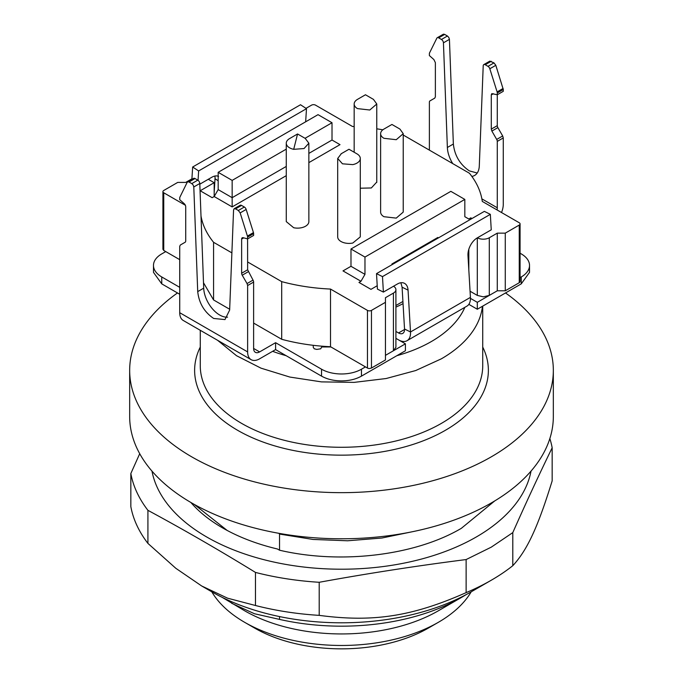<?xml version="1.0" encoding="UTF-8"?>
<svg xmlns="http://www.w3.org/2000/svg" width="683" height="683" viewBox="0 0 683 683"><rect width="100%" height="100%" fill="white"/><g stroke="black" fill="none" stroke-linecap="round" stroke-linejoin="round"><path stroke-width="1.02" d="M428.378 628.07L438.366 622.307L428.378 628.07A122.863 70.938 180 0 1 254.622 628.07L244.634 622.307A136.984 79.091 -0 0 0 438.366 622.307L438.366 622.307A136.984 79.091 -0 0 0 471.21 591.811M211.79 591.811A136.984 79.091 -0 0 0 244.634 622.307M279.543 616.578L279.543 619.404A169.469 97.84 -0 0 0 461.332 597.514L438.366 610.781A136.984 79.091 180 0 1 438.366 610.781A136.984 79.091 180 0 1 244.634 610.773L222.265 597.403M438.366 610.773L461.332 597.514A169.469 97.84 -0 0 0 466.13 594.628M279.543 619.404L254.452 613.744L231.648 603.277M471.321 591.751L491.29 580.217L471.321 591.751A183.59 105.993 180 0 1 211.679 591.751L201.69 585.98L227.567 598.18L255.476 605.505A211.832 122.3 0 0 0 319.209 615.366C373.106 622.537 412.242 616.484 466.13 592.631A211.832 122.3 0 0 0 491.29 580.217L491.29 580.217A211.832 122.3 0 0 0 512.796 565.695C527.233 550.097 537.717 527.498 552.163 480.875L552.163 447.792A211.832 122.3 0 0 0 549.849 438.571M255.476 605.505L255.476 572.422C219.619 550.378 183.77 529.684 147.921 510.329A211.832 122.3 0 0 1 130.837 473.524L130.837 506.607A211.832 122.3 0 0 0 147.921 543.403L175.821 568.299L201.69 585.98M552.163 447.792C539.041 474.719 525.919 502.995 512.796 532.612L491.29 547.143L466.13 559.556C417.159 565.789 368.188 573.361 319.209 582.283L319.209 615.366M512.796 565.695L512.796 532.612M466.13 592.631L466.13 559.556M255.476 572.422A211.832 122.3 0 0 0 319.209 582.283M147.921 543.403L147.921 510.329M130.837 473.524L139.716 453.708M414.59 531.272L381.942 538.016L347.604 540.782L312.985 539.442L279.543 534.072L279.543 550.216C340.697 564.542 415.196 555.578 461.332 528.335L494.731 500.929M531.024 471.116A190.651 110.074 180 0 1 476.307 536.975A190.651 110.074 180 0 1 278.246 562.98A190.651 110.074 180 0 1 151.976 471.116M278.801 533.303L279.543 534.072M190.856 502.466A168.3 97.165 0 0 0 222.496 527.848A168.3 97.165 0 0 0 277.435 548.995L279.543 550.216M194.279 504.421L227.208 530.469M482.446 306.274A141.227 81.533 180 0 1 441.363 358.823L415.734 370.536L386.126 378.527L354.127 382.378L321.454 381.882L289.857 377.059L261.026 368.171L236.497 355.698L217.604 340.305M177.486 292.956A211.832 122.3 -0 0 0 129.668 370.357A211.832 122.3 -0 0 0 191.71 456.842A211.832 122.3 -0 0 0 422.564 483.351A211.832 122.3 -0 0 0 553.332 370.357A211.832 122.3 -0 0 0 505.514 292.956M464.858 307.324A127.098 73.38 180 0 1 431.374 341.534A127.098 73.38 180 0 1 396.84 355.698M286.16 355.698A127.098 73.38 180 0 1 272.628 351.318M330.939 346.964L321.727 346.964L321.727 346.161M403.047 303.645A90.387 52.181 180 0 1 395.909 307.094M321.727 346.964L320.694 348.808L316.784 349.406L314.291 348.808L313.258 347.365L313.258 345.316A141.227 81.533 180 0 1 281.703 339.289L253.624 323.085M179.723 287.338L161.751 276.957A28.242 16.307 180 0 1 153.479 265.431A28.242 16.307 180 0 1 161.751 253.897L165.747 251.592M365.465 366.899L361.469 369.204A28.242 16.307 180 0 1 341.5 373.977A28.242 16.307 180 0 1 321.531 369.204L275.591 342.687L259.617 351.907A8.469 4.892 -60 0 1 255.374 352.326A8.469 4.892 -60 0 1 253.624 348.45L253.624 282.07A2.826 1.631 -120 0 0 253.47 281.097A2.826 1.631 -120 0 0 253.034 280.107L247.05 283.565L247.63 285.528L247.63 351.907L179.723 312.703L179.723 246.324L180.312 245.035L185.136 242.252A2.826 1.631 -120 0 0 185.563 241.748A2.826 1.631 -120 0 0 185.716 240.954L185.716 206.778A2.826 1.631 -120 0 0 185.306 205.139A2.826 1.631 -120 0 0 184.239 203.696L179.723 199.701L179.774 197.43L187.185 182.318L187.927 181.746L189.012 182.002L191.795 183.607L193.178 185.042L193.793 186.963L199.786 183.505A2.826 1.631 -120 0 0 199.171 181.584A2.826 1.631 -120 0 0 197.788 180.15L191.795 183.607M247.63 351.907A16.947 9.784 -60 0 0 251.139 359.668A16.947 9.784 -60 0 0 259.617 358.823L275.591 349.602L321.531 376.12C327.089 379.244 333.748 380.832 341.5 380.901C349.252 380.832 355.911 379.244 361.469 376.12L405.412 350.755L405.412 343.839L385.443 355.365L393.425 350.755L395.909 347.297L395.909 289.643A8.469 4.892 -0 0 0 393.519 286.237M405.412 343.839L395.909 338.35M395.909 331.434L398.548 332.954A8.469 4.892 -120 0 0 402.791 333.381A8.469 4.892 -120 0 0 404.532 329.01L410.509 331.972L408.058 290.147A14.121 8.7 116.4 0 0 404.643 283.419A14.121 8.7 116.4 0 0 404.353 283.266A14.121 8.7 116.4 0 0 397.378 284.008L383.394 292.085L377.417 289.114L376.512 273.635L484.358 211.371L490.343 214.342L382.489 276.606L383.394 292.085M470.45 298.369L477.306 302.321L477.306 309.245L521.249 283.872L529.521 272.346L529.521 265.431A28.242 16.307 180 0 1 521.249 276.957L520.079 277.631M477.306 237.863L477.306 295.406L483.299 296.84L489.293 295.406L497.284 290.796L477.306 302.321M520.079 253.222L521.249 253.897A28.242 16.307 180 0 1 529.521 265.431M477.306 309.245L468.845 304.353M153.479 265.431L153.479 272.346L161.751 283.872L179.723 294.253M275.591 342.687L275.591 349.602M501.518 212.524A16.947 9.784 120 0 0 503.277 204.311L503.277 137.94L502.688 135.968L496.695 139.426A2.826 1.631 60 0 1 497.13 140.425A2.826 1.631 60 0 1 497.284 141.398L497.284 207.769A8.469 4.892 120 0 1 497.028 209.929M398.599 339.903A16.947 9.784 -120 0 0 407.025 340.715A16.947 9.784 -120 0 0 410.509 331.972L470.425 297.387A16.947 9.784 -120 0 1 466.941 306.121L407.025 340.715M251.139 359.668L183.24 320.464A16.947 9.784 -60 0 1 179.723 312.703M199.786 183.505L203.705 288.158A22.599 13.045 -120 0 0 219.67 315.008A22.599 13.045 -120 0 0 227.567 317.16M193.793 186.963L197.72 291.615C198.984 303.132 204.302 312.08 213.677 318.466L224.98 319.584L229.642 310.048L233.569 209.929L234.184 208.716L235.558 208.87L241.551 205.412A2.826 1.631 -120 0 0 240.168 205.259A2.826 1.631 -120 0 0 240.143 205.276A2.826 1.631 -120 0 0 240.109 205.293M241.551 205.412L244.335 207.017L238.341 210.484L240.168 212.908L247.588 236.583L247.63 269.785L253.034 280.107M247.63 237.086L253.624 233.629A2.826 1.631 -120 0 0 253.581 233.125A2.826 1.631 -120 0 0 253.453 232.596L246.162 209.442A2.826 1.631 -120 0 0 245.428 208.025A2.826 1.631 -120 0 0 244.335 207.017M253.624 233.629L253.624 235.447L247.63 238.905L243.122 237.693A2.826 1.631 -120 0 0 242.226 237.778A2.826 1.631 -120 0 0 242.055 237.906A2.826 1.631 -120 0 0 241.637 239.067L243.737 237.863M189.012 182.002L195.005 178.536A2.826 1.631 -120 0 0 193.912 178.289A2.826 1.631 -120 0 0 193.596 178.4L187.603 181.857M195.005 178.536L197.788 180.15M214.872 176.043A14.121 7.564 -56.7 0 1 215.025 178.707L214.18 192.205M191.88 179.39L192.657 167.011L300.511 104.747L306.488 108.674L305.66 121.805M429.376 150.115L429.376 102.194A2.826 1.631 60 0 1 429.53 101.4A2.826 1.631 60 0 1 429.966 100.896L434.781 98.113L435.37 96.824L435.37 62.648L433.884 59.566L429.376 55.562L429.376 53.752A2.826 1.631 60 0 1 429.419 53.291A2.826 1.631 60 0 1 429.547 52.907L436.838 38.18A2.826 1.631 60 0 1 437.248 37.727A2.826 1.631 60 0 1 437.572 37.608A2.826 1.631 60 0 1 438.665 37.864L441.449 39.469A2.826 1.631 60 0 1 442.832 40.912A2.826 1.631 60 0 1 443.438 42.824L449.431 39.366L448.816 37.445L447.442 36.011L444.659 34.406L443.566 34.15L442.832 34.722M449.431 39.366L453.358 144.028C454.622 155.528 459.941 164.475 469.323 170.878L477.221 173.021M491.871 93.639L497.284 94.766L503.277 91.309L503.277 89.49L495.815 65.312L493.988 62.887L489.771 61.154M493.988 62.887L487.995 66.345A2.826 1.631 60 0 1 489.088 67.344A2.826 1.631 60 0 1 489.822 68.77L497.113 91.915A2.826 1.631 60 0 1 497.241 92.453A2.826 1.631 60 0 1 497.284 92.956L497.284 125.646L491.29 129.104L491.88 131.076L497.864 127.619A2.826 1.631 60 0 1 497.437 126.62A2.826 1.631 60 0 1 497.284 125.646M497.864 127.619L502.688 135.968M490.343 214.342L491.248 229.821L477.263 237.889A14.121 8.7 116.4 0 0 470.408 245.453A14.121 8.7 116.4 0 0 467.975 255.562L470.425 297.387M187.185 182.318L187.927 181.746M247.05 283.565L242.226 275.215L248.219 271.749M241.637 239.067L241.637 273.243A2.826 1.631 -120 0 0 241.791 274.216A2.826 1.631 -120 0 0 242.226 275.215M235.558 208.87L238.341 210.484M240.143 205.276L234.184 208.716M496.695 139.426L491.88 131.076M491.29 129.104L491.29 94.937L493.382 93.725M491.7 93.767L491.29 94.937M487.995 66.345L485.212 64.74A2.826 1.631 60 0 0 483.829 64.586A2.826 1.631 60 0 1 483.829 64.586A2.826 1.631 60 0 0 483.214 65.79L479.295 165.918A22.599 13.045 60 0 1 474.625 175.454A22.599 13.045 60 0 1 471.859 176.41M452.761 163.621A22.599 13.045 60 0 1 447.365 147.485L443.438 42.824M400.887 282.753L402.082 287.184L404.532 329.01M198.053 180.321L198.642 170.946L306.488 108.674M218.569 176.479C216.742 175.488 214.453 175.762 211.713 177.307L199.812 184.179M192.657 167.011L198.642 170.946M382.489 276.606L376.512 273.635M129.668 370.357L129.668 416.485A211.832 122.3 -0 0 0 191.71 502.961A211.832 122.3 -0 0 0 422.564 529.47A211.832 122.3 -0 0 0 553.332 416.485L553.332 370.357M367.463 310.398L330.504 289.063L330.504 346.716L367.463 368.052A2.826 1.631 180 0 0 369.46 368.53L371.458 368.052L385.443 359.975L385.443 302.321L371.458 310.398A2.826 1.631 180 0 1 369.46 310.876A2.826 1.631 180 0 1 367.463 310.398L367.463 368.052M330.504 289.063A141.227 81.533 180 0 1 281.703 281.635L281.703 339.289M330.504 346.716A141.227 81.533 180 0 1 313.258 345.316M229.676 309.254L213.566 299.948L213.566 242.294L231.879 252.872M203.508 282.762L213.566 299.948M185.358 205.259L163.749 192.785A2.826 1.631 180 0 1 162.921 191.633L162.921 249.286L163.749 250.439L179.723 259.66M402.919 301.459L395.909 305.506M247.63 261.965L281.703 281.635M213.566 242.294A141.227 81.533 180 0 1 201.007 216.033M162.921 191.633A2.826 1.631 180 0 1 163.749 190.48L177.725 182.404L185.716 182.404L191.923 178.826M286.262 166.439L232.152 197.686L218.176 189.609L214.18 196.533L212.182 197.686L200.196 190.762L214.18 182.694L208.281 179.287M218.176 189.609L218.176 172.312L318.03 114.659L332.015 122.735L305.053 138.299M214.18 182.694L214.18 196.533L232.152 206.906L286.262 175.668M286.262 149.142L232.152 180.389L232.152 206.906M308.861 162.622L340.006 144.642L332.015 140.032L308.861 153.393M305.993 108.349L311.542 105.148A2.826 1.631 180 0 1 313.54 104.67A2.826 1.631 180 0 1 315.537 105.148L352.496 126.483A141.227 81.533 180 0 1 354.17 126.568M376.768 128.822A141.227 81.533 180 0 1 382.847 129.813M505.275 290.796L505.275 233.142L497.284 233.142L497.284 290.796L505.275 290.796L519.251 282.719A2.826 1.631 180 0 0 520.079 281.567L520.079 223.913A2.826 1.631 180 0 0 519.251 222.76L482.292 201.425A141.227 81.533 180 0 0 469.434 173.251L403.226 135.021M520.079 223.913A2.826 1.631 180 0 1 519.251 225.066L505.275 233.142M470.818 219.192L470.818 217.86L471.97 218.526M437.863 238.213L437.863 237.462L391.931 263.979L391.931 264.739M464.824 199.41L364.97 257.064L350.985 248.996L450.848 191.342L464.824 199.41L464.824 216.707L468.82 219.012L470.818 217.86M377.221 285.733L370.963 289.353L358.976 282.438L360.974 281.276L364.97 274.361L364.97 257.064M364.97 274.361L350.985 266.293L342.994 270.903L360.974 281.276M383.94 138.299A11.295 6.523 180 0 1 380.627 133.689A11.295 6.523 180 0 1 383.94 129.07L391.931 124.46L399.922 129.07L403.243 133.697L396.251 139.708L383.94 138.299M403.226 133.689L403.226 212.097L396.251 218.116L383.94 216.707A11.295 6.523 180 0 1 380.627 212.097L380.627 133.689M341.005 153.863L348.987 149.253L356.978 153.863A11.295 6.523 180 0 1 360.291 158.473A11.295 6.523 180 0 1 352.787 164.62L342.473 163.809L337.701 158.473L341.329 153.675M337.692 158.473L337.692 236.89A11.295 6.523 180 0 0 352.787 243.028L360.283 236.89L360.291 158.473M293.699 149.329A11.295 6.523 180 0 1 286.262 143.199A11.295 6.523 180 0 1 289.575 138.589L297.557 133.97L293.699 149.329L304.046 148.544L308.853 143.199L308.861 221.608A11.295 6.523 180 0 1 293.699 227.738L286.271 221.608L286.262 143.199M305.224 138.401L308.853 143.199M357.474 108.606A11.295 6.523 180 0 1 354.17 103.995A11.295 6.523 180 0 1 357.474 99.385L365.465 94.766L373.456 99.385L376.777 104.004L369.785 110.014L357.474 108.606M360.291 188.209L371.33 187.97L376.768 182.071M393.425 350.755L393.425 293.101L385.443 297.711L385.443 302.321M426.38 244.847L426.38 244.087M393.425 293.101A8.469 4.892 -0 0 0 395.909 289.643M477.306 295.406L470.058 291.223M332.015 140.032L332.015 122.735M232.152 180.389L218.176 172.312M468.82 270.033L468.82 249.278M350.985 266.293L350.985 248.996M497.284 233.142L489.293 237.752A8.469 4.892 180 0 1 483.299 239.187A8.469 4.892 180 0 1 477.408 237.804M482.727 306.121L482.727 365.746A141.227 81.533 180 0 1 441.363 423.4A141.227 81.533 180 0 1 241.637 423.4A141.227 81.533 180 0 1 200.273 365.746L200.273 330.299M482.727 347.066A146.871 84.794 180 0 1 445.359 430.316A146.871 84.794 180 0 1 237.641 430.316A146.871 84.794 180 0 1 200.273 347.066M259.617 351.907L253.624 348.45M398.548 332.954L404.541 329.496M361.469 376.12L361.469 369.204M321.531 369.204L321.531 376.12M161.751 276.957L161.751 283.872M521.249 276.957L521.249 283.872M481.882 198.881L497.284 207.769M247.63 285.528L253.624 282.07M241.637 273.243L247.63 269.785M247.459 236.053L253.453 232.596M240.168 212.908L246.162 209.442M197.72 291.615L203.705 288.158M215.025 178.707L218.176 180.773M441.449 39.469L447.442 36.011M447.365 147.485L453.358 144.028M491.205 61.282L485.212 64.74M495.815 65.312L489.822 68.77M503.098 88.457L497.113 91.915M497.284 92.956L503.277 89.49M503.277 137.94L497.284 141.398M438.665 37.864L444.659 34.406M408.058 290.147L402.082 287.184M371.458 310.398L371.458 368.052M163.749 250.439L163.749 192.785M519.251 225.066L519.251 282.719M489.293 295.406L489.293 237.752M489.788 61.137L483.803 64.603M437.248 37.727L443.241 34.27M354.17 103.995L354.17 152.241M376.768 103.995L376.768 182.404M297.557 133.97L305.549 138.589"/></g></svg>
